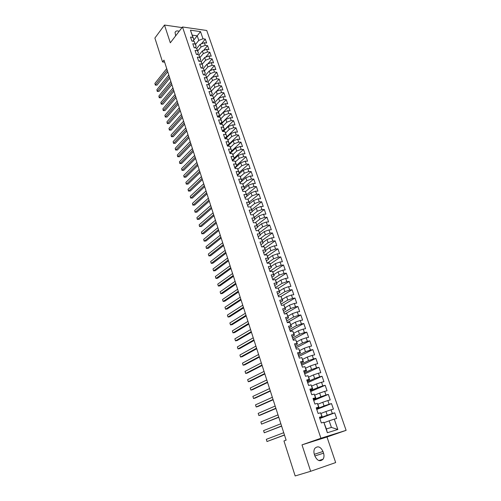 <?xml version="1.0" encoding="UTF-8"?>
<svg xmlns="http://www.w3.org/2000/svg" width="501" height="501" viewBox="0 0 501 501"><rect width="100%" height="100%" fill="white"/><g stroke="black" fill="none" stroke-linecap="round" stroke-linejoin="round"><path stroke-width="0.75" d="M346.116 430.346L206.738 30.492L182.496 26.973L320.928 438.256L346.116 430.346L326.984 436.997L301.997 444.863L310.658 471.291L335.664 462.573L326.984 436.997M337.843 429.482L327.36 432.732L323.79 422.237L326.383 428.944L331.411 427.409L337.843 429.482L334.267 419.13L336.647 418.429L334.712 412.843L332.332 413.525L331.048 409.805L333.428 409.129L331.505 403.587L329.126 404.244L327.854 400.55L330.234 399.904L328.324 394.406L325.951 395.032L324.686 391.369L327.065 390.749L325.174 385.294L322.794 385.895L321.542 382.263L323.922 381.674L322.043 376.257L319.669 376.833L318.423 373.226L320.803 372.663L318.943 367.296L316.563 367.84L315.329 364.265L317.703 363.732L315.862 358.403L313.488 358.923L312.261 355.372L314.634 354.865L312.806 349.579L310.432 350.074L309.217 346.548L311.591 346.066L309.775 340.824L307.401 341.287L306.192 337.799L308.566 337.342L306.762 332.138L304.395 332.576L303.199 329.113L305.566 328.681L303.781 323.514L301.408 323.934L300.224 320.496L302.591 320.089L300.819 314.96L298.452 315.354L297.275 311.941L299.642 311.559L297.882 306.474L295.509 306.844L294.344 303.456L296.711 303.099L294.964 298.051L292.597 298.396L291.438 295.033L293.805 294.701L292.07 289.697L289.703 290.016L288.551 286.678L290.918 286.372L289.196 281.399L286.835 281.694L285.689 278.387L288.056 278.099L286.347 273.17L283.986 273.44L282.852 270.158L285.213 269.895L283.516 264.998L281.155 265.248L280.028 261.992L282.389 261.747L280.71 256.888L278.349 257.119L277.235 253.882L279.589 253.663L277.923 248.84L275.563 249.047L274.454 245.834L276.815 245.64L275.155 240.856L272.801 241.037L271.699 237.85L274.053 237.674L272.412 232.927L270.058 233.09L268.962 229.928L271.317 229.771L269.688 225.055L267.334 225.2L266.25 222.056L268.605 221.924L266.983 217.246L264.628 217.365L263.551 214.246L265.906 214.134L264.296 209.493L261.948 209.593L260.877 206.5L263.225 206.406L261.628 201.79L259.28 201.872L258.222 198.803L260.57 198.728L258.986 194.15L256.637 194.213L255.585 191.163L257.934 191.113L256.355 186.566L254.013 186.61L252.967 183.579L255.31 183.548L253.75 179.039L251.408 179.057L250.368 176.051L252.711 176.039L251.164 171.561L248.822 171.561L247.788 168.58L250.131 168.586L248.59 164.134L246.254 164.121L245.227 161.159L247.569 161.184L246.041 156.769L243.705 156.732L242.684 153.794L245.027 153.832L243.505 149.448L241.169 149.398L240.161 146.48L242.497 146.536L240.987 142.184L238.658 142.115L237.656 139.215L239.992 139.297L238.495 134.976L236.159 134.882L235.169 132.007L237.499 132.101L236.015 127.811L233.685 127.705L232.696 124.843L235.025 124.962L233.547 120.697L231.224 120.572L230.241 117.735L232.57 117.867L231.105 113.639L228.782 113.495L227.805 110.677L230.128 110.827L228.675 106.625L226.352 106.469L225.387 103.669L227.711 103.832L226.264 99.661L223.947 99.486L222.983 96.706L225.306 96.887L223.872 92.741L221.555 92.553L220.597 89.792L222.914 89.992L221.492 85.878L219.175 85.671L218.229 82.928L220.546 83.141L219.131 79.058L216.814 78.832L215.875 76.114L218.192 76.34L216.783 72.282L214.472 72.044L213.539 69.345L215.85 69.589L214.453 65.556L212.148 65.305L211.222 62.619L213.526 62.876L212.142 58.874L209.838 58.604L208.917 55.943L211.222 56.212L209.844 52.242L207.539 51.954L206.625 49.311L208.93 49.599L207.564 45.647L205.26 45.353L204.352 42.723L206.65 43.023L205.297 39.103L201.383 43.856M192.904 41.207L200.519 31.626L190.43 30.179L192.891 37.412L190.537 37.093L191.883 41.069L194.244 41.383L195.146 44.038L192.785 43.731L194.144 47.739L196.505 48.033L197.413 50.707L195.052 50.419L196.417 54.452L198.784 54.734L199.699 57.427L197.331 57.152L198.709 61.21L201.076 61.479L201.997 64.191L199.63 63.928L201.014 68.017L203.387 68.268L204.314 70.998L201.947 70.754L203.343 74.874L205.717 75.106L206.65 77.855L204.276 77.63L205.679 81.776L208.059 81.995L208.998 84.763L206.619 84.55L208.034 88.727L210.414 88.927L211.366 91.714L208.986 91.52L210.407 95.729L212.793 95.91L213.745 98.722L211.366 98.54L212.8 102.78L215.186 102.943L216.144 105.774L213.758 105.611L215.205 109.876L217.591 110.026L218.561 112.875L216.175 112.731L217.628 117.027L220.02 117.165L220.991 120.027L218.605 119.902L220.071 124.229L222.463 124.348L223.446 127.235L221.054 127.122L222.532 131.481L224.924 131.581L225.913 134.493L223.521 134.4L225.005 138.79L227.404 138.871L228.4 141.802L226.001 141.727L227.504 146.148L229.903 146.211L230.905 149.16L228.506 149.11L230.015 153.563L232.414 153.607L233.428 156.575L231.024 156.544L232.545 161.028L234.95 161.053L235.965 164.046L233.566 164.027L235.094 168.549L237.499 168.555L238.526 171.574L236.121 171.574L237.662 176.127L240.073 176.114L241.106 179.151L238.695 179.17L240.248 183.761L242.659 183.723L243.699 186.785L241.294 186.829L242.86 191.445L245.271 191.395L246.317 194.476L243.906 194.538L245.484 199.191L247.895 199.122L248.953 202.229L246.542 202.31L248.127 207.001L250.544 206.9L251.608 210.032L249.191 210.138L250.794 214.86L253.212 214.747L254.283 217.897L251.865 218.023L253.481 222.782L255.898 222.644L256.982 225.819L254.558 225.97L256.186 230.761L258.604 230.604L259.693 233.804L257.276 233.973L258.911 238.802L261.334 238.626L262.43 241.851L260.006 242.039L261.66 246.905L264.083 246.705L265.186 249.955L262.762 250.168L264.428 255.072L266.851 254.846L267.966 258.121L265.536 258.353L267.215 263.301L269.644 263.05L270.765 266.35L268.336 266.607L270.026 271.592L272.456 271.317L273.584 274.642L271.154 274.924L272.857 279.946L275.287 279.652L276.427 283.002L273.997 283.303L275.713 288.363L278.143 288.044L279.295 291.419L276.859 291.751L278.587 296.849L281.023 296.504L282.182 299.905L279.746 300.262L281.487 305.397L283.923 305.034L285.088 308.459L282.652 308.841L284.405 314.014L286.848 313.626L288.019 317.083L285.583 317.484L287.355 322.7L289.791 322.287L290.975 325.769L288.538 326.195L290.317 331.455L292.759 331.011L293.955 334.524L291.513 334.981L293.31 340.279L295.753 339.81L296.955 343.348L294.513 343.83L296.323 349.178L298.771 348.677L299.98 352.247L297.538 352.754L299.366 358.14L301.809 357.614L303.036 361.215L300.587 361.747L302.429 367.177L304.877 366.626L306.105 370.252L303.662 370.815L305.516 376.289L307.965 375.706L309.205 379.363L306.756 379.952L308.629 385.476L311.077 384.862L312.33 388.544L309.881 389.164L311.766 394.732L314.221 394.093L315.48 397.807L313.031 398.458L314.935 404.063L317.383 403.399L318.655 407.144L316.206 407.82L318.122 413.475L320.577 412.78L321.855 416.556L319.406 417.264L321.341 422.963L323.79 422.237M200.519 31.626L202.993 38.79L205.297 39.103M310.658 471.291L295.17 475.95L283.954 440.943L286.127 440.147L163.984 60.114L162.543 61.955L164.647 62.18M196.718 48.503L200.137 44.332L201.039 46.962L197.751 50.945M204.352 42.723L200.137 44.332M205.26 45.353L201.039 46.962M190.43 30.179L193.943 39.754L192.785 41.195M192.891 37.412L193.943 39.754M198.941 55.072L202.398 50.927L203.306 53.569L199.993 57.521M206.625 49.311L202.398 50.927M207.539 51.954L203.306 53.569M194.244 41.383L196.192 46.349L194.964 47.846M195.146 44.038L196.192 46.349M201.177 61.692L204.671 57.559L205.585 60.226L202.247 64.147M208.917 55.943L204.671 57.559M209.838 58.604L205.585 60.226M196.505 48.033L198.446 52.987L197.156 54.54M197.413 50.707L198.446 52.987M203.425 68.349L206.963 64.241L207.877 66.921L204.514 70.816M211.222 62.619L206.963 64.241M212.148 65.305L207.877 66.921M198.784 54.734L200.719 59.669L199.36 61.285M199.699 57.427L200.719 59.669M205.648 75.1L209.268 70.967L210.195 73.666L206.8 77.523M213.539 69.345L209.268 70.967M214.472 72.044L210.195 73.666M201.076 61.479L203.011 66.401L201.577 68.08M201.997 64.191L203.011 66.401M207.827 81.976L211.585 77.736L212.518 80.461L209.099 84.287M215.875 76.114L211.585 77.736M216.814 78.832L212.518 80.461M203.387 68.268L205.316 73.177L203.801 74.918M204.314 70.998L205.316 73.177M210.007 88.896L213.921 84.556L214.86 87.299L211.416 91.094M218.229 82.928L213.921 84.556M219.175 85.671L214.86 87.299M205.717 75.106L207.639 80.003L206.043 81.807M206.65 77.855L207.639 80.003M212.199 95.866L216.275 91.42L217.221 94.182L213.745 97.945M220.597 89.792L216.275 91.42M221.555 92.553L217.221 94.182M208.059 81.995L209.982 86.873L208.291 88.746M208.998 84.763L209.982 86.873M214.397 102.893L218.643 98.34L219.601 101.114L216.081 104.853M222.983 96.706L218.643 98.34M223.947 99.486L219.601 101.114M210.414 88.927L212.336 93.793L210.552 95.741M211.366 91.714L212.336 93.793M216.601 109.963L221.029 105.298L221.993 108.097L218.442 111.811M225.387 103.669L221.029 105.298M226.352 106.469L221.993 108.097M212.793 95.91L214.704 100.757L212.825 102.78M213.745 98.722L214.704 100.757M218.812 117.096L223.433 112.312L224.398 115.13L220.809 118.818M227.805 110.677L223.433 112.312M228.782 113.495L224.398 115.13M215.186 102.943L217.09 107.778L215.18 109.8M216.144 105.774L217.09 107.778M221.029 124.279L225.851 119.376L226.828 122.213L223.195 125.876M230.241 117.735L225.851 119.376M231.224 120.572L226.828 122.213M217.591 110.026L219.494 114.842L217.566 116.846M218.561 112.875L219.494 114.842M223.252 131.512L228.293 126.484L229.27 129.346L225.6 132.978M232.696 124.843L228.293 126.484M233.685 127.705L229.27 129.346M220.02 117.165L221.918 121.962L219.977 123.941M220.991 120.027L221.918 121.962M225.481 138.808L230.742 133.648L231.731 136.523L228.018 140.136M235.169 132.007L230.742 133.648M236.159 134.882L231.731 136.523M222.463 124.348L224.36 129.126L222.4 131.093M223.446 127.235L224.36 129.126M227.711 146.154L233.215 140.856L234.211 143.756L230.454 147.344M237.656 139.215L233.215 140.856M238.658 142.115L234.211 143.756M224.924 131.581L226.815 136.347L224.836 138.289M225.913 134.493L226.815 136.347M229.997 153.513L235.708 148.121L236.704 151.039L232.909 154.602M240.161 146.48L235.708 148.121M241.169 149.398L236.704 151.039M227.404 138.871L229.289 143.618L227.297 145.541M228.4 141.802L229.289 143.618M232.458 160.771L238.213 155.435L239.221 158.379L235.376 161.911M242.684 153.794L238.213 155.435M243.705 156.732L239.221 158.379M229.903 146.211L231.781 150.939L229.771 152.843M230.905 149.16L231.781 150.939M234.938 168.079L240.737 162.806L241.751 165.768L237.862 169.275M245.227 161.159L240.737 162.806M246.254 164.121L241.751 165.768M232.414 153.607L234.293 158.316L232.264 160.195M233.428 156.575L234.293 158.316M237.43 175.438L243.279 170.227L244.306 173.214L240.367 176.69M247.788 168.58L243.279 170.227M248.822 171.561L244.306 173.214M234.95 161.053L236.816 165.743L234.775 167.603M235.965 164.046L236.816 165.743M239.941 182.852L245.841 177.705L246.874 180.711L242.885 184.161M250.368 176.051L245.841 177.705M251.408 179.057L246.874 180.711M237.499 168.555L239.365 173.227L237.305 175.062M238.526 171.574L239.365 173.227M242.478 190.317L248.421 185.232L249.46 188.263L245.421 191.689M252.967 183.579L248.421 185.232M254.013 186.61L249.46 188.263M240.073 176.114L241.927 180.761L239.854 182.577M241.106 179.151L241.927 180.761M245.027 197.839L251.02 192.816L252.066 195.866L247.976 199.266M255.585 191.163L251.02 192.816M256.637 194.213L252.066 195.866M242.659 183.723L244.513 188.357L242.415 190.148M243.699 186.785L244.513 188.357M249.723 203.669L253.638 200.463L254.696 203.531L250.544 206.9L252.379 211.472L250.231 213.194M258.222 198.803L253.638 200.463M259.28 201.872L254.696 203.531M245.271 191.395L247.118 196.004L245.002 197.776M246.317 194.476L247.118 196.004M252.329 211.322L256.28 208.159L257.339 211.253L252.93 214.76M260.877 206.5L256.28 208.159M261.948 209.593L257.339 211.253M247.895 199.122L249.736 203.707L247.607 205.454M248.953 202.229L249.736 203.707M254.953 219.037L258.936 215.912L260.006 219.025L255.31 222.676M263.551 214.246L258.936 215.912M264.628 217.365L260.006 219.025M251.608 210.032L252.379 211.472M257.595 226.803L261.61 223.722L262.687 226.859L257.683 230.667M266.25 222.056L261.61 223.722M267.334 225.2L262.687 226.859M253.212 214.747L255.04 219.288L252.873 220.991M254.283 217.897L255.04 219.288M260.257 234.625L264.309 231.587L265.392 234.756L260.05 238.72M268.962 229.928L264.309 231.587M270.058 233.09L265.392 234.756M255.898 222.644L257.721 227.166L255.535 228.844M256.982 225.819L257.721 227.166M262.937 242.509L267.027 239.516L268.116 242.703L262.405 246.843M271.699 237.85L267.027 239.516M272.801 241.037L268.116 242.703M258.604 230.604L260.42 235.107L258.215 236.754M259.693 233.804L260.42 235.107M265.643 250.45L269.763 247.507L270.866 250.719L264.747 255.04M274.454 245.834L269.763 247.507M275.563 249.047L270.866 250.719M261.334 238.626L263.144 243.104L260.921 244.726M262.43 241.851L263.144 243.104M268.367 258.447L272.519 255.554L273.627 258.785L267.19 263.232M277.235 253.882L272.519 255.554M278.349 257.119L273.627 258.785M264.083 246.705L265.881 251.158L263.639 252.755M265.186 249.955L265.881 251.158M271.104 266.507L275.3 263.658L276.414 266.92L269.92 271.285M280.028 261.992L275.3 263.658M281.155 265.248L276.414 266.92M266.851 254.846L268.649 259.274L266.382 260.846M267.966 258.121L268.649 259.274M273.872 274.629L278.099 271.83L279.226 275.112L272.676 279.401M282.852 270.158L278.099 271.83M283.986 273.44L279.226 275.112M269.644 263.05L271.429 267.453L269.15 268.999M270.765 266.35L271.429 267.453M276.652 282.808L280.917 280.059L282.05 283.372L275.444 287.587M285.689 278.387L280.917 280.059M286.835 281.694L282.05 283.372M272.456 271.317L274.235 275.7L271.93 277.216M273.584 274.642L274.235 275.7M279.458 291.056L283.76 288.357L284.906 291.688L278.243 295.822M288.551 286.678L283.76 288.357M289.703 290.016L284.906 291.688M275.287 279.652L277.059 284.004L274.736 285.495M276.427 283.002L277.059 284.004M282.288 299.36L286.622 296.711L287.774 300.074L281.055 304.126M291.438 295.033L286.622 296.711M292.597 298.396L287.774 300.074M278.143 288.044L279.909 292.371L277.567 293.837M279.295 291.419L279.909 292.371M285.132 307.727L289.509 305.134L290.674 308.522L283.892 312.492M294.344 303.456L289.509 305.134M295.509 306.844L290.674 308.522M292.07 289.697L281.017 296.504L282.777 300.807L280.416 302.241M282.182 299.905L282.777 300.807M288.006 316.162L292.421 313.62L293.586 317.039L286.747 320.928M297.275 311.941L292.421 313.62M298.452 315.354L293.586 317.039M283.923 305.034L285.67 309.305L283.284 310.708M285.088 308.459L285.67 309.305M290.893 324.661L295.352 322.174L296.529 325.612L289.628 329.42M300.224 320.496L295.352 322.174M301.408 323.934L296.529 325.612M286.848 313.626L288.582 317.872L286.177 319.243M288.019 317.083L288.582 317.872M293.811 333.228L298.302 330.798L299.492 334.261L292.534 337.981M303.199 329.113L298.302 330.798M304.395 332.576L299.492 334.261M289.791 322.287L291.519 326.502L289.096 327.848M290.975 325.769L291.519 326.502M296.749 341.857L301.283 339.484L302.479 342.978L295.458 346.611M306.192 337.799L301.283 339.484M307.401 341.287L302.479 342.978M292.759 331.011L294.482 335.2L292.033 336.515M293.955 334.524L294.482 335.2M299.704 350.556L304.282 348.239L305.485 351.758L298.402 355.303M309.217 346.548L304.282 348.239M310.432 350.074L305.485 351.758M295.753 339.81L297.462 343.968L294.995 345.252M296.955 343.348L297.462 343.968M302.692 359.323L307.307 357.063L308.522 360.614L301.37 364.064M312.261 355.372L307.307 357.063M313.488 358.923L308.522 360.614M298.771 348.677L300.475 352.804L297.982 354.057M299.98 352.247L300.475 352.804M305.698 368.16L310.351 365.955L311.578 369.531L304.364 372.894M315.329 364.265L310.351 365.955M316.563 367.84L311.578 369.531M301.809 357.614L303.506 361.716L300.988 362.931M303.036 361.215L303.506 361.716M308.729 377.065L313.426 374.917L314.659 378.524L307.382 381.793M318.423 373.226L313.426 374.917M319.669 376.833L314.659 378.524M304.877 366.626L306.562 370.69L304.019 371.88M306.105 370.252L306.562 370.69M311.779 386.039L316.519 383.954L317.766 387.592L310.426 390.767M321.542 382.263L316.519 383.954M322.794 385.895L317.766 387.592M307.965 375.706L309.637 379.739L307.082 380.898M309.205 379.363L309.637 379.739M314.86 395.082L319.644 393.066L320.897 396.729L313.488 399.804M324.686 391.369L319.644 393.066M325.951 395.032L320.897 396.729M311.077 384.862L312.743 388.864L310.157 389.985M312.33 388.544L312.743 388.864M317.96 404.201L322.788 402.247L324.053 405.935L316.576 408.922M327.854 400.55L322.788 402.247M329.126 404.244L324.053 405.935M314.221 394.093L315.874 398.063L313.263 399.147M315.48 397.807L315.874 398.063M321.091 413.394L325.963 411.503L327.234 415.223L319.694 418.103M331.048 409.805L325.963 411.503M332.332 413.525L327.234 415.223M317.383 403.399L319.024 407.332L316.394 408.384M318.655 407.144L319.024 407.332M324.241 422.656L329.157 420.827L331.411 427.409M334.267 419.13L329.157 420.827M320.577 412.78L322.206 416.675L319.55 417.696M321.855 416.556L322.206 416.675M182.026 27.58L164.491 25.05L154.884 38.051L162.543 61.955M301.997 444.863L320.928 438.256M164.491 25.05L170.309 42.804L182.496 26.973M195.528 44.414L198.791 40.399L197.225 35.834L192.384 35.164M327.36 432.732L326.383 428.944M202.993 38.79L198.791 40.399M314.904 456.042C317.315 460.882 320.033 461.941 323.057 459.217C324.109 457.538 324.272 455.522 323.552 453.167L322.988 451.482C320.565 446.642 317.841 445.614 314.81 448.389C313.801 450.042 313.639 452.027 314.34 454.344L314.904 456.042M179.183 31.281C177.066 30.561 175.694 30.93 175.062 32.39L175.644 35.878M334.712 412.843L319.832 418.51M331.505 403.587L316.757 409.455M328.324 394.406L313.714 400.462M325.174 385.294L310.689 391.538M322.043 376.257L307.683 382.689M318.943 367.296L304.708 373.903M315.862 358.403L301.752 365.191M312.806 349.579L298.821 356.537M309.775 340.824L295.909 347.957M306.762 332.138L293.022 339.44M303.781 323.514L290.16 330.986M300.819 314.96L287.317 322.594M297.882 306.474L285.125 313.902M294.964 298.051L283.115 305.153M289.196 281.399L278.305 288.294M286.347 273.17L275.606 280.153M283.516 264.998L272.913 272.074M280.71 256.888L270.239 264.058M277.923 248.84L267.565 256.111M275.155 240.856L264.891 248.239M272.412 232.927L262.23 240.424M269.688 225.055L259.593 232.664M266.983 217.246L256.969 224.962M264.296 209.493L254.37 217.315M261.628 201.79L251.784 209.725M258.986 194.15L249.222 202.191M256.355 186.566L246.674 194.707M253.75 179.039L244.144 187.28M251.164 171.561L241.639 179.903M248.59 164.134L239.146 172.576M246.041 156.769L236.666 165.305M243.505 149.448L234.211 158.084M240.987 142.184L231.769 150.907M238.495 134.976L227.354 145.71M236.015 127.811L224.962 138.658M233.547 120.697L222.751 131.494M231.105 113.639L220.665 124.261M228.675 106.625L218.574 117.084M226.264 99.661L216.488 109.957M223.872 92.741L218.649 98.334M221.492 85.878L216.463 91.351M219.131 79.058L214.29 84.419M216.783 72.282L212.117 77.536M214.453 65.556L209.957 70.704M212.142 58.874L207.802 63.921M209.844 52.242L205.654 57.183M207.564 45.647L203.512 50.495M284.462 434.962L266.995 441.531L266.313 439.339L283.735 432.707M284.499 435.081L266.995 441.531L266.313 439.339M281.575 425.982L264.265 432.795L263.582 430.622L280.854 423.752M281.625 426.144L264.265 432.795L263.582 430.622M278.713 417.076L261.553 424.128L260.877 421.967L277.999 414.859M278.775 417.277L261.553 424.128L260.877 421.967M275.869 408.24L258.86 415.523L258.184 413.381L275.162 406.042M275.951 408.478L260.533 415.072L258.86 415.523L258.184 413.381M273.051 399.466L256.186 406.981L255.516 404.858L272.35 397.287M273.145 399.748L257.858 406.549L256.186 406.981L255.516 404.858M270.252 390.761L253.531 398.502L252.867 396.391L269.557 388.594M270.358 391.081L255.203 398.088L253.531 398.502L252.867 396.391M267.478 382.125L250.895 390.085L250.243 387.993L266.789 379.971M267.59 382.482L252.567 389.69L250.895 390.085L250.243 387.993M264.722 373.546L248.283 381.731L247.632 379.652L264.033 371.416M264.847 373.946L249.949 381.355L248.283 381.731L247.632 379.652M261.985 365.041L245.684 373.439L245.039 371.379L261.303 362.924M262.129 365.473L247.356 373.076L245.684 373.439L245.039 371.379M259.274 356.593L243.11 365.21L242.465 363.156L258.597 354.489M259.424 357.069L244.776 364.86L243.11 365.21L242.465 363.156M256.575 348.208L240.549 357.031L239.91 355.002L255.905 346.122M256.744 348.721L242.215 356.699L240.549 357.031L239.91 355.002M253.901 339.891L238.013 348.921L237.38 346.899L253.237 337.818M254.076 340.436L239.672 348.602L238.013 348.921L237.38 346.899M251.251 331.631L235.489 340.862L234.863 338.858L250.588 329.577M251.433 332.213L237.148 340.561L235.489 340.862L234.863 338.858M248.615 323.433L232.984 332.864L232.364 330.873L247.957 321.392M248.809 324.047L234.643 332.576L232.984 332.864L232.364 330.873M245.997 315.292L230.498 324.924L229.878 322.945L245.346 313.269M246.204 315.943L232.157 324.654L230.498 324.924L229.878 322.945M243.405 307.213L228.03 317.039L227.416 315.079L242.753 305.203M243.624 307.896L229.69 316.782L228.03 317.039L227.416 315.079M240.824 299.197L225.582 309.211L224.968 307.263L240.186 297.199M241.056 299.911L227.235 308.967L225.582 309.211L224.968 307.263M238.263 291.231L223.145 301.439L222.544 299.504L237.631 289.252M238.507 291.983L224.799 301.207L223.145 301.439L222.544 299.504M235.727 283.328L220.728 293.718L220.127 291.795L235.094 281.362M235.977 284.111L222.381 293.505L220.728 293.718L220.127 291.795M233.203 275.481L218.33 286.052L217.735 284.142L232.577 273.527M233.466 276.295L219.983 285.852L218.33 286.052L217.735 284.142M230.698 267.691L215.95 278.443L215.355 276.546L230.078 265.755M230.974 268.536L217.597 278.255L215.95 278.443L215.355 276.546M228.212 259.956L213.583 270.884L212.994 268.999L227.592 258.034M228.494 260.833L215.23 270.709L213.583 270.884L212.994 268.999M225.744 252.279L211.234 263.376L210.652 261.509L225.131 250.368M226.039 253.187L212.881 263.219L211.234 263.376L210.652 261.509M223.296 244.651L208.898 255.923L208.322 254.07L222.682 242.753M223.596 245.59L210.545 255.779L208.898 255.923L208.322 254.07M220.86 237.086L206.581 248.521L206.005 246.68L220.258 235.201M221.173 238.05L208.228 248.39L206.368 248.358L206.005 246.68M218.442 229.564L204.283 241.169L203.707 239.34L217.841 227.692M218.768 230.56L205.924 241.05L204.07 241.019L203.707 239.34M216.044 222.1L201.997 233.867L201.427 232.051L215.449 220.246M216.376 223.127L203.638 233.76L201.79 233.729L201.427 232.051M213.664 214.691L199.724 226.615L199.16 224.811L213.069 212.844M214.002 215.737L201.364 226.521L199.53 226.49L199.16 224.811M211.297 207.326L197.469 219.413L196.912 217.622L210.708 205.498M211.647 208.41L199.11 219.332L197.275 219.306L196.912 217.622M208.948 200.018L195.233 212.261L194.676 210.476L208.366 198.202M209.305 201.126L196.868 212.192L195.039 212.161L194.676 210.476M206.619 192.76L193.01 205.153L192.453 203.387L206.036 190.956M206.982 193.893L194.638 205.097L192.822 205.072L192.453 203.387M204.302 185.552L190.8 198.095L190.248 196.342L203.725 183.761M204.671 186.71L192.428 198.052L190.618 198.027L190.248 196.342M201.997 178.394L188.608 191.088L188.057 189.34L201.427 176.609M202.379 179.577L190.236 191.05L188.426 191.031L188.057 189.34M199.711 171.286L186.428 184.124L185.884 182.389L199.147 169.513M200.106 172.494L188.05 184.099L186.253 184.08L185.884 182.389M197.444 164.222L184.262 177.204L183.723 175.482L196.88 162.462M197.839 165.462L185.884 177.197L184.092 177.172L183.723 175.482M195.19 157.208L182.107 170.334L181.575 168.624L194.632 155.467M195.597 158.473L183.735 170.334L181.944 170.315L181.575 168.624M192.954 150.244L179.972 163.508L179.439 161.81L192.397 148.509M193.367 151.534L181.594 163.52L179.815 163.501L179.439 161.81M190.731 143.324L177.849 156.725L177.323 155.041L190.173 141.601M191.15 144.639L179.471 156.75L177.698 156.732L177.323 155.041M179.471 156.75L177.698 156.732M188.52 136.454L175.745 149.993L175.218 148.315L187.969 134.744M188.946 137.788L177.36 150.024L175.588 150.006L175.218 148.315M177.36 150.024L175.588 150.006M186.328 129.627L173.647 143.299L173.127 141.633L185.777 127.93M186.76 130.986L175.262 143.342L173.503 143.324L173.127 141.633M175.262 143.342L173.503 143.324M184.149 122.851L171.567 136.654L171.048 134.994L183.604 121.161M184.593 124.235L173.183 136.704L171.423 136.692L171.048 134.994M173.183 136.704L171.423 136.692M181.982 116.119L169.501 130.047L168.987 128.4L181.443 114.441M182.433 117.522L171.11 130.11L169.363 130.097L168.987 128.4M171.11 130.11L169.363 130.097M179.834 109.425L167.447 123.484L166.933 121.849L179.295 107.765M180.291 110.853L169.056 123.559L167.309 123.547L166.933 121.849M169.056 123.559L167.309 123.547M177.698 102.78L165.405 116.965L164.898 115.343L177.166 101.127M178.162 104.233L167.015 117.052L165.274 117.034L164.898 115.343M167.015 117.052L165.274 117.034M175.575 96.179L163.376 110.489L162.875 108.874L175.049 94.539M176.051 97.651L164.986 110.583L163.251 110.571L162.875 108.874M164.986 110.583L163.251 110.571M173.471 89.623L161.36 104.051L160.859 102.448L172.945 87.994M173.947 91.119L162.969 104.158L161.241 104.145L160.859 102.448M162.969 104.158L161.241 104.145M171.373 83.11L159.362 97.657L158.861 96.067L170.854 81.488M171.862 84.625L160.965 97.77L159.243 97.758L158.861 96.067M160.965 97.77L159.243 97.758M169.294 76.64L157.37 91.301L156.876 89.723L168.774 75.025M169.789 78.175L158.974 91.426L157.258 91.414L156.876 89.723M158.974 91.426L157.258 91.414M167.228 70.209L155.398 84.988L154.903 83.416L166.714 68.612M167.729 71.768L156.995 85.126L155.285 85.114L154.903 83.416M156.995 85.126L155.285 85.114M314.885 455.973L323.552 453.167M314.334 454.313L322.988 451.482M318.818 460.551L323.057 459.217"/></g></svg>
